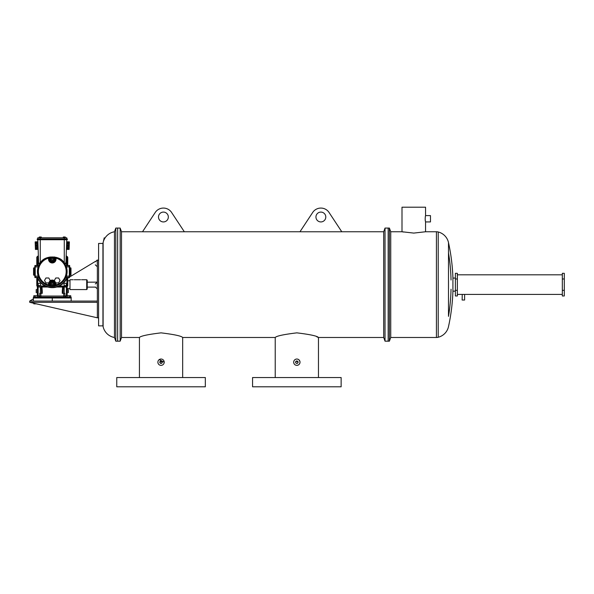 <?xml version="1.0" encoding="UTF-8"?>
<svg xmlns="http://www.w3.org/2000/svg" width="594" height="594" viewBox="0 0 594 594"><rect width="100%" height="100%" fill="white"/><g stroke="black" fill="none" stroke-linecap="round" stroke-linejoin="round"><path stroke-width="0.89" d="M455.383 280.012L455.383 291.164L452.925 291.164A196.822 196.822 0 0 1 448.492 326.655A14.018 14.018 0 0 1 438.224 337.251A7.38 7.38 0 0 1 436.419 337.481L436.419 231.757A7.38 7.38 0 0 1 438.224 231.979L438.224 337.251M451.039 280.012A194.884 194.884 0 0 0 448.492 252.858L448.492 242.575A14.018 14.018 0 0 0 438.224 231.979M451.039 289.226A194.884 194.884 0 0 1 448.492 316.372L448.492 242.575A196.822 196.822 0 0 1 452.925 278.074L455.383 278.074M385.031 341.171L388.164 341.171L388.164 228.066L389.397 228.066L389.397 341.171L388.164 341.171L388.164 228.066L385.031 228.066L385.031 341.171L383.694 337.481L383.694 231.757L385.031 228.066M389.397 341.171L390.733 337.481L390.733 231.757L389.397 228.066M390.733 337.481L436.419 337.481M390.733 231.757L401.997 231.757L413.773 233.086L425.556 231.757L436.419 231.757M452.925 291.164L452.925 278.074M455.383 289.226L455.383 291.164M425.378 221.206L425.185 219.995M425.334 216.535L425.556 215.6C425.081 217.708 425.081 219.817 425.556 221.933L425.556 231.757M425.556 221.933L430.472 221.933L430.472 215.6L425.556 215.6L425.556 207.202L401.997 207.202L401.997 231.757M403.363 232.039L402.895 231.95M562.332 290.31L562.332 295.975L564.3 295.975L564.3 273.322L562.332 273.322L562.332 290.31L564.3 290.31M562.332 278.987L564.3 278.987M457.358 290.31L457.358 295.975L455.39 295.975L455.39 273.322L457.358 273.322L457.358 290.31L455.39 290.31M457.358 278.987L455.39 278.987M464.53 294.416L457.358 294.424L457.358 274.807L562.332 274.807L562.332 294.424L464.612 294.424L464.612 300.029L462.147 300.029L462.243 294.416M341.134 377.546L252.561 377.546L252.561 386.798L341.134 386.798L341.134 377.546M205.331 377.546L116.758 377.546L116.758 386.798L205.331 386.798L205.331 377.546M315.949 217.01A4.923 4.923 0 0 0 320.871 221.933A4.923 4.923 0 0 0 325.794 217.01A4.923 4.923 0 0 0 320.871 212.088A4.923 4.923 0 0 0 315.949 217.01M158.494 217.01A4.923 4.923 0 0 0 163.417 221.933A4.923 4.923 0 0 0 168.332 217.01A4.923 4.923 0 0 0 163.417 212.088A4.923 4.923 0 0 0 158.494 217.01M297.319 363.335L298.077 362.199A1.233 1.233 0 0 0 296.852 360.966A1.233 1.233 0 0 0 295.619 362.199L296.852 360.966L295.619 362.199L295.983 363.068M295.975 363.068L296.376 363.335M295.715 361.724L295.619 362.199A1.233 1.233 0 0 0 296.852 363.424A1.233 1.233 0 0 0 298.077 362.199L296.606 360.989M298.054 362.437L297.876 362.882M160.803 363.402L159.816 362.199C160.632 363.788 161.449 363.788 162.273 362.199L162.065 362.882M162.177 362.667L162.273 362.199A1.233 1.233 0 0 0 161.041 360.966A1.233 1.233 0 0 0 159.816 362.199A1.233 1.233 0 0 0 161.041 363.424A1.233 1.233 0 0 0 162.273 362.199L161.724 361.174M161.516 361.063L159.816 362.199L160.172 361.33M160.358 361.174L162.273 362.199M296.852 365.362C298.775 365.176 299.829 364.122 300.015 362.199A3.17 3.17 0 0 0 296.852 359.028A3.17 3.17 0 0 0 293.681 362.199L293.74 362.815M299.955 361.575L299.086 359.957M298.062 359.273L297.468 359.088M296.852 359.028L296.235 359.088M295.092 359.563L294.609 359.957M157.878 362.199A3.17 3.17 0 0 0 161.041 365.362A3.17 3.17 0 0 0 164.211 362.199A3.17 3.17 0 0 0 161.041 359.028A3.17 3.17 0 0 0 157.878 362.199L158.011 363.12M164.211 362.199L159.289 359.563M159.036 359.749L158.412 360.432M139.427 377.546L139.427 337.481L121.51 337.481L120.166 341.171L120.166 228.066L115.808 228.066L115.808 341.171L114.464 337.481L114.464 231.757A14.018 14.018 0 0 0 103.118 242.582A196.822 196.822 0 0 0 102.933 243.443L98.589 243.443L98.589 325.861L102.948 325.861L102.933 243.443L104.225 237.815M120.166 341.171L117.649 341.171L117.649 228.066L117.649 341.171L115.808 341.171M121.51 337.481L121.51 231.757L120.166 228.066M383.694 231.757L341.773 231.757L328.809 212.095A9.838 9.838 0 0 0 312.934 212.095L299.963 231.771L341.78 231.771M299.97 231.757L184.318 231.757L171.354 212.095A9.838 9.838 0 0 0 155.48 212.095L142.508 231.771L184.326 231.771M142.515 231.757L121.51 231.757M139.427 337.481C140.696 335.996 147.906 334.452 161.041 332.855C174.183 334.452 181.393 335.996 182.662 337.481L275.23 337.481C276.507 335.989 283.717 334.452 296.852 332.855C309.994 334.452 317.196 335.996 318.466 337.481L316.825 336.828M383.694 337.481L318.466 337.481L318.466 377.546M182.662 377.546L182.662 337.481M293.926 363.409L294.216 363.959M293.681 362.199A3.17 3.17 0 0 0 296.852 365.362A3.17 3.17 0 0 0 300.015 362.199M298.054 361.961L297.876 361.516M297.72 361.33L296.852 360.966M114.464 337.481A14.018 14.018 0 0 1 103.118 326.648A196.822 196.822 0 0 1 102.948 325.861L102.948 321.428M103.118 326.648L103.118 242.582M114.464 231.757L115.808 228.066M103.118 316.364A194.884 194.884 0 0 1 102.948 315.303M103.118 252.866A194.884 194.884 0 0 0 102.94 254.002L102.933 284.652M86.717 279.729L87.214 280.219L87.214 289.078L86.717 289.568L86.717 279.729L81.578 279.729M86.717 289.568L69.988 289.568L69.988 279.729L73.166 279.729M29.7 302.316L97.357 302.316L97.357 317.805L29.7 302.316L97.357 302.316L97.357 301.084L29.7 301.084L29.7 302.316M95.352 261.442L69.713 276.923L69.713 265.741L66.766 265.355L66.038 265.77L66.38 266.929A14.843 14.843 0 0 1 66.38 276.128L66.038 277.294L66.766 277.71L69.32 277.71L69.713 276.908A0.386 0.386 -0 0 1 69.32 277.294L69.32 277.71M68.407 277.71L67.761 278.103M33.383 298.864L29.7 301.084M95.292 261.806L97.357 259.994L97.357 317.805L98.589 317.805M97.357 260.231L98.589 260.231M65.266 237.778L65.266 236.999L64.278 236.999L64.278 237.778L37.808 237.778L37.808 238.937M64.419 263.112L65.927 263.149A0.386 0.386 0 0 1 65.526 263.521L64.278 262.919C60.143 255.004 44.401 255.004 40.266 262.919L40.266 239.716L37.222 239.716L37.222 238.937L64.278 238.937L64.278 237.778L66.743 237.778L66.743 238.937M40.266 262.919L38.625 263.149L37.808 239.716M39.286 237.778L39.286 236.999L40.266 236.999L40.266 239.716L64.278 239.716L64.278 238.937L67.33 238.937L67.33 239.716L64.278 239.716L64.278 262.919M40.132 263.112L39.026 263.521A0.386 0.386 0 0 1 38.625 263.149A0.386 0.386 0 0 0 39.026 263.521M38.142 249.361L35.432 249.458L35.269 244.78L35.217 243.236L37.927 243.139M35.239 243.778L37.949 243.681M35.217 243.236L35.187 242.389L37.897 242.3M35.187 242.389L37.897 242.255M35.187 242.345L35.172 241.884L37.882 241.788M35.417 248.99L38.127 248.901M35.417 248.945L38.127 248.849M35.388 248.099L38.098 248.01M35.373 247.564L38.083 247.468M35.336 246.562L38.046 246.465M35.306 245.671L38.016 245.574M35.269 244.78L37.986 244.683M40.266 236.999L41.253 236.999L41.253 237.778M65.526 263.521A0.386 0.386 0 0 0 65.927 263.149L66.743 239.716M66.402 249.361L69.112 249.458L69.134 248.99L69.312 243.778L66.602 243.681M69.312 243.778L69.335 243.236L66.625 243.139M69.335 243.236L69.364 242.389L66.654 242.3M69.364 242.389L66.654 242.255M69.364 242.345L69.379 241.884L66.669 241.788M69.134 248.99L66.424 248.901M69.134 248.945L66.424 248.849M69.164 248.099L66.454 248.01M69.179 247.564L66.469 247.468M69.216 246.562L66.506 246.465M69.246 245.671L66.535 245.574M69.275 244.78L66.565 244.683M64.278 236.999L63.298 236.999L63.298 237.778M36.91 265.355L36.91 257.328L37.251 256.511L38.387 256.17M38.41 256.942L37.949 256.044L36.791 257.209L36.791 265.355M47.379 286.895L38.075 286.895L36.91 285.736L45.411 286.122M67.3 256.511L66.476 256.942L66.476 256.17L67.761 257.209L67.761 265.355M66.862 264.664L66.862 257.328L67.642 257.328L67.642 265.355M67.3 286.553L66.476 286.895L66.862 285.736L67.642 285.736L67.3 286.553L66.751 286.011M37.385 265.355A16.127 16.127 0 0 1 38.617 262.956A16.127 16.127 0 0 0 37.385 265.355M65.927 262.956A16.127 16.127 0 0 1 67.167 265.355A16.127 16.127 0 0 0 65.927 262.956M66.795 265.355A15.786 15.786 0 0 0 65.808 263.409M38.744 263.409A15.786 15.786 0 0 0 37.756 265.355M37.437 271.532A14.843 14.843 0 0 0 38.165 276.128L38.513 277.294L37.786 277.71L34.838 277.324L34.838 265.741L37.786 265.355L38.513 265.77L38.165 266.929A14.843 14.843 0 0 0 37.437 271.532M37.756 277.71A15.786 15.786 0 0 0 66.795 277.71M54.433 283.835A2.153 2.153 0 0 0 52.272 281.675A2.153 2.153 0 0 0 50.119 283.835L49.347 283.835A2.933 2.933 0 0 1 52.272 280.903A2.933 2.933 0 0 1 55.205 283.835L54.433 283.835L54.551 286.159L56.222 285.662A14.664 14.664 0 0 0 56.222 257.402L56.185 257.358A0.772 0.772 -37.3 0 0 55.205 258.1L54.433 257.67L54.544 256.942M50.119 283.835L50.119 285.395A14.033 14.033 0 0 0 54.433 285.395L55.205 284.957L55.242 283.835A2.963 2.963 0 0 0 52.272 280.865A2.963 2.963 0 0 0 49.309 283.835L49.309 284.912L48.537 284.912L48.329 285.662L50 286.159L49.347 283.835L48.537 283.835A3.735 3.735 0 0 1 48.656 282.907L50.193 280.45L48.775 277.985L45.931 277.985L44.513 280.45L45.931 282.907L48.775 282.907M34.838 267.842L33.955 267.842A0.386 0.386 0 0 0 33.568 268.228L33.568 274.836A0.386 0.386 0 0 0 33.955 275.222L34.838 275.222M69.713 267.842L70.597 267.842A0.386 0.386 0 0 1 70.983 268.228L70.983 271.154M69.713 275.222L70.597 275.222A0.386 0.386 0 0 0 70.983 274.836L70.983 268.228M70.983 271.911L70.983 274.836M53.081 259.229A0.809 0.809 0 0 0 52.272 258.42A0.809 0.809 0 0 0 51.47 259.229A0.809 0.809 0 0 0 52.272 260.038A0.809 0.809 0 0 0 53.081 259.229M53.081 283.835A0.809 0.809 0 0 0 52.272 283.026A0.809 0.809 0 0 0 51.47 283.835A0.809 0.809 0 0 0 52.272 284.637A0.809 0.809 0 0 0 53.081 283.835M69.988 288.528L67.174 288.528L67.174 289.575L68.34 289.575L68.34 291.105L67.048 291.105L67.174 286.865M67.063 291.877L67.048 291.105M67.174 295.73L67.174 292.642M66.112 257.789A1.233 1.233 0 0 1 66.053 259.489M66.431 284.444A1.233 1.233 0 0 1 65.199 285.677A1.233 1.233 0 0 1 63.974 284.444A1.233 1.233 0 0 1 65.199 283.219A1.233 1.233 0 0 1 66.431 284.444M64.219 293.332L64.167 287.021M39.701 293.332L39.701 296.05L39.701 293.332L39.701 296.05L39.701 293.332L40.86 293.332L40.86 296.05L64.85 296.05A1.166 1.166 0 0 0 66.016 297.208L64.85 296.05L64.85 293.332L62.281 293.332L62.281 291.06L63.061 291.06L63.061 293.332L63.224 287.021M38.439 257.789A1.233 1.233 0 0 0 38.499 259.489M40.578 284.444A1.233 1.233 0 0 0 39.352 283.219A1.233 1.233 0 0 0 38.12 284.444A1.233 1.233 0 0 0 39.352 285.677A1.233 1.233 0 0 0 40.578 284.444M37.37 286.865L37.37 289.575L36.212 289.575L36.212 291.105L37.504 291.105L37.37 286.865M37.37 295.73L37.37 292.642M40.162 293.332L41.32 293.332M40.86 293.332L42.263 293.332L42.263 291.06L41.491 291.06L41.491 293.332L41.328 287.021M36.286 297.208L37.808 297.208M71.169 301.084L71.169 297.988L33.383 297.988L33.383 297.208L52.272 297.208L52.272 301.084M71.169 297.988L71.169 297.208L52.272 297.208M33.383 297.988L33.383 301.084M62.6 287.021L62.281 291.06M41.951 287.021L42.263 291.06M38.536 297.208L39.701 296.05A1.166 1.166 0 0 1 38.536 297.208A1.166 1.166 0 0 0 39.701 296.05A1.166 1.166 0 0 1 38.536 297.208M40.333 293.332L40.385 287.021M37.481 291.877L37.504 291.105M36.212 291.105L36.212 292.642L37.504 292.642M36.791 277.71L36.791 285.855L37.949 287.021L47.787 287.021M56.764 287.021L66.602 287.021L67.761 285.855L67.642 277.71M67.761 257.209L66.172 256.044M38.38 256.044L37.949 256.044M40.333 288.558L42.092 288.654M64.39 293.332L63.231 293.332M68.34 291.105L68.34 292.642L67.048 292.642M67.761 277.71L67.761 285.855M64.85 296.05A1.166 1.166 0 0 0 66.016 297.208A1.166 1.166 0 0 1 64.85 296.05M64.219 288.558L62.459 288.654M53.252 282.143L54.232 283.835L53.252 285.528L51.299 285.528L50.319 283.835L51.299 282.143L53.252 282.143M58.613 282.907L55.777 282.907L54.358 280.45L55.777 277.985L58.613 277.985L60.039 280.45L58.613 282.907M53.252 257.536L54.232 259.229L53.252 260.922L51.299 260.922L50.319 259.229L51.299 257.536L53.252 257.536M56.185 285.707A0.772 0.772 -142.7 0 1 55.205 284.957L56.014 284.912L56.222 285.662A0.772 0.772 37.2 0 1 55.242 284.912L55.242 283.835L56.014 283.835A3.735 3.735 0 0 0 55.895 282.907L55.777 282.907M48.537 259.229L49.309 259.229A2.963 2.963 0 0 0 52.272 262.192A2.963 2.963 0 0 0 55.242 259.229L56.014 259.229A3.735 3.735 0 0 1 52.272 262.964A3.735 3.735 0 0 1 48.537 259.229L48.537 258.145L49.309 258.145A0.772 0.772 -142.8 0 0 48.329 257.402L48.366 257.358A0.772 0.772 -142.7 0 1 49.347 258.1L50.119 257.67L50.007 256.942M48.537 283.835L48.537 284.912A13.892 13.892 0 0 1 48.537 258.145L48.329 257.402A14.664 14.664 0 0 0 48.329 285.662A0.772 0.772 142.8 0 0 49.309 284.912L49.347 284.957A0.772 0.772 -37.3 0 1 48.366 285.707M56.014 259.229L56.222 257.402A0.772 0.772 -37.2 0 0 55.242 258.145L55.205 259.229A2.933 2.933 0 0 1 52.272 262.162A2.933 2.933 0 0 1 49.347 259.229L49.347 258.1L49.347 259.229L50.119 259.229A2.153 2.153 0 0 0 52.272 261.39A2.153 2.153 0 0 0 54.433 259.229L55.205 259.229L55.205 258.1L56.014 258.145A13.892 13.892 0 0 1 56.014 284.912L56.014 283.835M67.167 277.71A16.127 16.127 0 0 1 37.385 277.71M37.949 287.021L38.075 286.122M36.791 257.209L37.689 257.328L37.689 264.664M33.821 303.259L33.821 303.861L36.472 303.861M38.744 297.082L33.821 297.082L33.821 295.73L38.744 295.73L38.744 297.082M37.511 295.73L37.511 297.082M35.053 295.73L35.053 297.082M70.731 297.082L65.808 297.082L65.808 295.73L70.731 295.73L70.731 297.082M69.498 295.73L69.498 297.082M67.04 295.73L67.04 297.082M37.251 256.511L37.689 257.328M37.251 286.553L37.801 286.011M54.551 286.159A14.805 14.805 0 0 1 50 286.159M33.955 267.842L33.955 275.222M66.402 287.021L66.402 295.73M66.862 285.736L66.862 278.4M59.14 286.122L66.476 286.122M37.689 278.4L37.689 285.736M63.692 293.332L63.692 297.208M38.15 287.021L38.15 295.73M66.164 256.17L66.602 256.044M36.791 285.855L36.91 277.71M57.173 286.895L66.602 287.021M40.86 297.208L40.86 296.05L39.701 296.05M70.597 267.842L70.597 275.222M49.911 280.94A3.735 3.735 0 0 1 54.641 280.94M69.32 265.355L69.32 265.77A0.386 0.386 0 0 1 69.713 266.157M66.038 265.77L69.32 265.77L69.32 266.929L69.713 266.929M66.38 266.929L69.32 266.929L69.32 276.128L69.713 276.128M66.38 276.128L69.32 276.128L69.32 277.294L66.038 277.294M50.119 259.229L50.119 257.67A14.033 14.033 0 0 1 54.433 257.67L54.433 259.229M35.224 265.355L35.224 277.294A0.386 0.386 180 0 1 34.838 276.908M38.513 277.294L35.224 277.294L35.224 277.71M38.165 276.128L34.838 276.128M38.165 266.929L34.838 266.929M38.513 265.77L35.224 265.77A0.386 0.386 180 0 0 34.838 266.157M97.223 259.994L97.357 266.632M87.214 282.187L97.223 282.135L97.357 288.773M275.23 377.546L275.23 337.481M80.546 279.729L74.198 279.729M95.307 287.11L87.214 287.11M67.761 280.769L69.988 280.769M95.292 264.813L97.223 266.632M95.292 286.961L97.223 288.773L95.292 286.961M95.292 283.947L97.357 282.135"/></g></svg>
